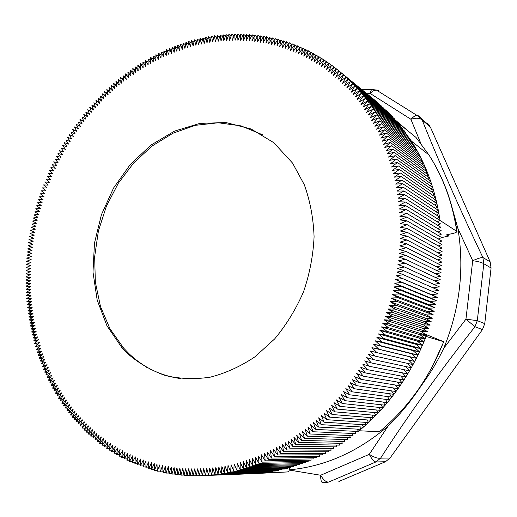 <?xml version="1.0" encoding="UTF-8"?>
<svg xmlns="http://www.w3.org/2000/svg" width="517" height="517" viewBox="0 0 517 517"><rect width="100%" height="100%" fill="white"/><g stroke="black" fill="none" stroke-linecap="round" stroke-linejoin="round"><path stroke-width="0.78" d="M366.243 93.202L369.952 93.325L371.542 89.493L361.448 89.292M452.672 209.669L457.875 228.34L472.706 260.671C477.941 258.442 481.333 257.376 482.878 257.479C458.96 207.259 438.733 161.446 422.189 120.041C419.836 117.941 416.069 117.682 410.886 119.253C413.18 116.861 415.196 115.575 416.935 115.381L418.621 115.886L421.497 118.748L416.935 115.381L376.324 90.016L373.235 90.882L369.952 93.325L410.886 119.253L420.851 143.448M378.67 90.792L376.331 90.01L371.542 89.493M465.946 319.157L477.301 320.65L483.809 263.735C481.986 262.5 478.29 261.479 472.706 260.671L465.946 319.157L443.786 348.206C433.504 369.468 426.383 378.198 417.206 391.576C408.527 404.074 398.788 415.629 387.996 426.241L369.267 454.353C374.069 457.377 377.856 458.637 380.622 458.146C408.443 414.977 439.883 371.174 474.949 326.738L465.946 319.157M327.675 482.426L322.944 482.716C321.393 482.716 320.63 480.228 320.656 475.246C323.325 479.808 325.949 482.096 328.528 482.109L375.924 461.952C374.004 461.642 371.781 459.109 369.267 454.353L320.656 475.246L289.365 470.069M394.309 119.188L407.15 130.181M457.875 228.34C464.596 268.653 459.897 308.604 443.78 348.199M387.996 426.241C357.602 452.02 324.754 466.541 289.449 469.817M429.698 125.857L421.497 118.748L422.189 120.041L430.383 127.124L426.874 123.046M430.383 127.124L490.155 261.861L482.878 257.479L483.809 263.735L491.072 267.98L490.155 261.861M491.072 267.98L484.759 323.636L477.301 320.65L474.949 326.738L482.458 329.587L484.759 323.636M482.458 329.587L390.031 458.023L380.622 458.146L375.924 461.952L385.423 461.752L390.031 458.023M385.423 461.752L338.855 481.476M147.099 367.949L146.505 367.038M289.804 467.465L288.99 470.897L287.568 471.943L248.832 473.876M424.573 333.904L443.76 341.737L426.105 336.438C411.034 374.631 388.713 406.071 359.147 430.758L379.413 431.753L380.131 431.165M359.147 430.758L358.048 429.162M416.062 137.483L397.838 122.665L411.358 141.063C426.118 164.206 435.663 190.65 439.986 220.397L456.983 231.506C456.692 232.249 455.238 232.921 452.614 233.529L446.378 234.892L448.375 236.101L441.647 237.568M439.986 220.397L437.233 221.819M349.692 394.801L345.808 388.622L352.051 391.802L348.07 385.695L354.371 388.758L350.287 382.729L356.646 385.676L352.465 379.724L358.882 382.548L354.61 376.673L361.073 379.375L356.704 373.591L363.225 376.169L358.766 370.463L365.332 372.919L360.776 367.303L367.393 369.636L362.747 364.11L369.416 366.314L364.679 360.879L371.387 362.953L366.559 357.609L373.306 359.567L368.395 354.313L375.187 356.142L370.185 350.985L377.016 352.678L371.93 347.624L378.793 349.195L373.629 344.232L380.525 345.673L375.277 340.819L382.205 342.125L376.88 337.368L383.834 338.551L378.431 333.898L385.417 334.945L379.93 330.402L386.942 331.319L381.378 326.886L388.416 327.668L382.78 323.338L389.837 323.991L384.131 319.777L391.207 320.294L385.43 316.191L392.519 316.578L386.677 312.591L393.78 312.843L387.866 308.966L394.988 309.095L389.01 305.334L396.138 305.321L390.096 301.676L397.23 301.534L391.13 298.012L398.271 297.74L392.106 294.328L399.253 293.927L393.03 290.638L400.177 290.102L393.902 286.935L401.043 286.269L394.717 283.226L401.858 282.424L395.479 279.503L402.614 278.579L396.184 275.781L403.312 274.721L396.83 272.052L403.951 270.863L397.424 268.317L404.533 266.998L397.961 264.575L405.057 263.127L398.445 260.833L405.522 259.263L398.872 257.098L405.929 255.398L399.24 253.356L406.278 251.533L399.557 249.621L406.569 247.669L399.815 245.885L406.801 243.811L400.016 242.156L406.976 239.959L400.158 238.434L407.092 236.114L400.248 234.718L407.15 232.275L400.281 231.009L407.15 228.449L400.261 227.306L407.092 224.63L400.184 223.622L406.976 220.824L400.048 219.945L406.801 217.03L399.854 216.28L406.569 213.256L399.609 212.629L406.284 209.488L399.311 208.997L405.935 205.747L398.956 205.385L405.535 202.018L398.549 201.785L405.076 198.308L398.084 198.205L404.565 194.618L397.567 194.644L403.99 190.954L396.991 191.103L403.363 187.309L396.365 187.587L402.685 183.69L395.686 184.091L401.948 180.09L394.956 180.62L401.16 176.523L394.174 177.176L400.313 172.982L393.34 173.757L399.415 169.466L392.455 170.371L398.465 165.976L391.518 167.004L397.463 162.525L390.529 163.676L396.41 159.1L389.488 160.373L395.298 155.707L388.396 157.097L394.141 152.347L387.265 153.859L392.933 149.025L386.076 150.654L391.673 145.729L384.842 147.481L390.367 142.479L383.562 144.346L389.01 139.26L382.231 141.244L387.608 136.081L380.861 138.175L386.154 132.94L379.439 135.15L384.654 129.838L377.972 132.158L383.11 126.775L376.466 129.205L381.52 123.75L374.909 126.297L379.885 120.771L373.313 123.421L378.205 117.837L371.678 120.59L376.479 114.942L369.998 117.805L374.715 112.092L368.272 115.058L372.906 109.281L366.508 112.357L371.057 106.521L364.705 109.694L369.17 103.807L362.869 107.077L367.238 101.138L360.989 104.512L365.273 98.514L359.069 101.985L363.264 95.942L357.118 99.503L361.221 93.415L355.127 97.073L359.141 90.934L353.098 94.689L357.021 88.504L351.043 92.349L354.869 86.126L348.949 90.061L352.684 83.799L346.817 87.819L350.461 81.518L344.658 85.622L348.212 79.288L342.467 83.483L345.925 77.111L340.244 81.382L343.611 74.984L337.995 79.34L341.265 72.91L335.714 77.35L338.887 70.894L333.407 75.404L336.483 68.923L331.067 73.511L334.053 67.003L328.702 71.669L331.591 65.142L326.311 69.879L329.103 63.332L323.9 68.141L326.595 61.575L321.458 66.454L324.056 59.875L318.995 64.819L321.496 58.227L316.507 63.236L318.918 56.631L314 61.704L316.314 55.093L311.473 60.23L313.683 53.606L308.92 58.802L311.04 52.178L306.348 57.432L308.371 50.802L303.763 56.114L305.689 49.477L301.152 54.847L302.981 48.21L298.529 53.632L300.261 47.002L295.886 52.469L297.527 45.845L293.229 51.364L294.774 44.74L290.554 50.311L292.008 43.693L287.872 49.309L289.223 42.704L285.171 48.365L286.431 41.767L282.456 47.467L283.626 40.882L279.729 46.627L280.802 40.055L276.996 45.839L277.972 39.279L274.249 45.102L275.134 38.562L271.49 44.423L272.285 37.896L268.724 43.79L269.428 37.289L265.951 43.215L266.559 36.733L263.166 42.691L263.689 36.229L260.381 42.22L260.807 35.783L257.582 41.799L257.925 35.389L254.784 41.431L255.03 35.046L251.979 41.114L252.134 34.762L249.168 40.849L249.239 34.529L246.357 40.636L246.338 34.342L243.539 40.475L243.436 34.219L240.722 40.365L240.528 34.141L237.904 40.307L237.626 34.116L235.086 40.294L234.718 34.141L232.262 40.332L231.816 34.225L229.445 40.429L228.915 34.355L226.627 40.565L226.013 34.536L223.809 40.759L223.111 34.768L220.998 40.998L220.216 35.053L218.187 41.289L217.327 35.382L215.382 41.625L214.439 35.77L212.584 42.013L211.556 36.203L209.786 42.446L208.681 36.681L206.994 42.924L205.811 37.211L204.209 43.454L202.948 37.793L201.43 44.029L200.098 38.42L198.664 44.656L197.248 39.092L195.898 45.322L194.411 39.815L193.145 46.039L191.581 40.584L190.405 46.801L188.763 41.399L187.665 47.609L185.958 42.265L184.944 48.456L183.16 43.169L182.23 49.354L180.375 44.126L179.528 50.291L177.602 45.121L176.833 51.273L174.836 46.168L174.158 52.301L172.09 47.254L171.489 53.374L169.356 48.385L168.839 54.485L166.636 49.561L166.196 55.642L163.934 50.776L163.572 56.838L161.239 52.036L160.961 58.072L158.564 53.341L158.37 59.352L155.908 54.686L155.791 60.67L153.265 56.069L153.226 62.034L150.641 57.497L150.68 63.429L148.036 58.957L148.153 64.871L145.445 60.463L145.639 66.344L142.873 62.014L143.151 67.863L140.32 63.597L140.676 69.414L137.787 65.22L138.22 71.003L135.273 66.88L135.777 72.632L132.785 68.58L133.36 74.293L130.31 70.312L130.963 75.993L127.861 72.083L128.591 77.731L125.431 73.892L126.232 79.502L123.02 75.74L123.899 81.311L120.635 77.621L121.585 83.147L118.27 79.534L119.291 85.021L115.931 81.479L117.023 86.927L113.611 83.463L114.774 88.872L111.317 85.479L112.551 90.843L109.048 87.528L110.354 92.847L106.799 89.609L108.176 94.882L104.576 91.722L106.024 96.95L102.379 93.868L103.898 99.044L100.208 96.039L101.797 101.177L98.062 98.249L99.716 103.329L95.949 100.485L97.668 105.52L93.855 102.747L95.639 107.736L91.787 105.041L93.635 109.979L89.745 107.368L91.664 112.247L87.735 109.72L89.719 114.548L85.751 112.099L87.793 116.868L83.793 114.503L85.9 119.22L81.867 116.932L84.038 121.598L79.961 119.395L82.197 124.002L78.093 121.876L80.387 126.426L76.251 124.384L78.603 128.882L74.435 126.917L76.852 131.357L72.651 129.476L75.127 133.851L70.9 132.055L73.433 136.378L69.175 134.659L71.766 138.918L67.481 137.289L70.131 141.484L65.814 139.939L68.528 144.075L64.186 142.608L66.951 146.679L62.583 145.296L65.407 149.31L61.012 148.011L63.888 151.959L59.474 150.744L62.402 154.628L57.969 153.497L60.954 157.317L56.489 156.263L59.526 160.018L55.048 159.055L58.137 162.745L53.639 161.866L56.78 165.485L52.262 164.69L55.455 168.245L50.918 167.534L54.156 171.017L49.606 170.39L52.896 173.809L48.327 173.266L51.668 176.614L47.079 176.155L50.472 179.438L45.871 179.063L49.302 182.275L44.688 181.984L48.171 185.118L43.544 184.918L47.079 187.988L42.439 187.865L46.013 190.863L41.36 190.831L44.979 193.752L40.32 193.804L43.984 196.647L39.318 196.79L43.021 199.562L38.348 199.782L42.097 202.483L37.411 202.793L41.198 205.417L36.507 205.811L40.339 208.364L35.647 208.842L39.518 211.317L34.813 211.88L38.723 214.277L34.019 214.923L37.967 217.25L33.262 217.98L37.25 220.229L32.539 221.043L36.565 223.215L31.854 224.113L35.919 226.207L31.207 227.189L35.305 229.205L30.593 230.272L34.723 232.211L30.018 233.361L34.18 235.216L29.475 236.456L33.676 238.234L28.978 239.558L33.204 241.252L28.513 242.66L32.771 244.276L28.08 245.769L32.371 247.3L27.692 248.877L32.015 250.331L27.336 251.992L31.686 253.362L27.02 255.107L31.401 256.393L26.742 258.222L31.149 259.424L26.503 261.337L30.936 262.462L26.296 264.458L30.755 265.492L26.134 267.573L30.613 268.53L26.005 270.688L30.509 271.561L25.915 273.803L30.445 274.592L25.863 276.918L30.413 277.616L25.85 280.027L30.425 280.647L25.876 283.135L30.471 283.665L25.94 286.237L30.555 286.689L26.037 289.339L30.671 289.701L26.18 292.435L30.833 292.712L26.361 295.524L31.026 295.711L26.58 298.613L31.259 298.71L26.832 301.689L31.531 301.702L27.13 304.759L31.841 304.687L27.466 307.822L32.19 307.66L27.834 310.879L32.571 310.633L28.248 313.922L32.998 313.586L28.7 316.96L33.456 316.54L29.185 319.991L33.954 319.48L29.715 323.009L34.49 322.408L30.283 326.014L35.066 325.322L30.884 329.006L35.679 328.23L31.531 331.992L36.326 331.126L32.216 334.958L37.017 334.001L32.939 337.918L37.741 336.871L33.702 340.858L38.504 339.721L34.503 343.786L39.305 342.558L35.337 346.694L40.145 345.382L36.216 349.595L41.024 348.187L37.134 352.471L41.942 350.978L38.09 355.334L42.892 353.751L39.085 358.178L43.88 356.504L40.119 361.008L44.914 359.244L41.192 363.813L45.974 361.958L42.304 366.605L47.079 364.659L43.447 369.371L48.223 367.335L44.636 372.117L49.399 369.991L45.864 374.844L50.614 372.628L47.125 377.546L51.868 375.239L48.43 380.228L53.154 377.83L49.768 382.884L54.479 380.402L51.144 385.514L55.842 382.942L52.56 388.125L57.245 385.462L54.014 390.71L58.679 387.957L55.506 393.263L60.153 390.425L57.032 395.796L61.659 392.868L58.595 398.297L63.203 395.279L60.198 400.772L64.78 397.67L61.84 403.221L66.396 400.029L63.513 405.638L68.05 402.355L65.226 408.029L69.737 404.656L66.971 410.388L71.456 406.924L68.755 412.715L73.214 409.167L70.577 415.009L75.004 411.377L72.432 417.271L76.826 413.548L74.325 419.5L78.687 415.694L76.251 421.698L80.581 417.807L78.209 423.862L82.507 419.882L80.206 425.989L84.471 421.924L82.235 428.076L86.462 423.927L84.297 430.131L88.491 425.898L86.397 432.154L90.546 427.837L88.53 434.131L92.64 429.737L90.695 436.077L94.76 431.592L92.886 437.977L96.912 433.414L95.115 439.844L99.096 435.198L97.377 441.667L101.313 436.943L99.671 443.45L103.562 438.649L101.998 445.195L105.836 440.31L104.35 446.895L108.143 441.932L106.741 448.549L110.483 443.515L109.158 450.165L112.842 445.053L111.601 451.735L115.239 446.546L114.076 453.267L117.656 447.993L116.584 454.747L120.106 449.402L119.11 456.181L122.581 450.766L121.676 457.571L125.088 452.084L124.261 458.915L127.615 453.357L126.878 460.214L130.168 454.579L129.521 461.461L132.746 455.761L132.184 462.663L135.351 456.892L134.879 463.814L137.981 457.972L137.6 464.912L140.63 459.006L140.34 465.966L143.306 459.994L143.106 466.967L146.007 460.931L145.897 467.917L148.722 461.817L148.709 468.816L151.462 462.65L151.539 469.662L154.228 463.439L154.396 470.457L157.006 464.169L157.271 471.194L159.811 464.854L160.167 471.879L162.629 465.481L163.081 472.512L165.466 466.056L166.015 473.094L168.322 466.58L168.969 473.617L171.198 467.051L171.935 474.083L174.087 467.465L174.927 474.496L176.988 467.827L177.926 474.852L179.91 468.137L180.944 475.149L182.844 468.389L183.974 475.394L185.79 468.583L187.025 475.582L188.75 468.725L190.082 475.705L191.723 468.809L193.151 475.776L194.709 468.841L196.234 475.789L197.701 468.809L199.329 475.737L200.706 468.725L202.431 475.634L203.717 468.583L205.54 475.466L206.735 468.383L208.661 475.239L209.76 468.124L211.789 474.955L212.797 467.814L214.923 474.612L215.835 467.439L218.064 474.205L218.878 467.006L221.205 473.74L221.922 466.515L224.352 473.217L224.973 465.966L227.506 472.628L228.029 465.365L230.66 471.982L231.08 464.699L233.813 471.278L234.136 463.969L236.967 470.509L237.187 463.187L240.121 469.682L240.243 462.347L243.274 468.79L243.287 461.448L246.422 467.84L246.338 460.485L249.562 466.825L249.381 459.464L252.703 465.752L252.419 458.392L255.844 464.621L255.45 457.254L258.972 463.426L258.468 456.059L262.093 462.172L261.486 454.805L265.202 460.854L264.491 453.493L268.31 459.477L267.489 452.123L271.399 458.043L270.475 450.695L274.482 456.543L273.454 449.208L277.551 454.986L276.414 447.664L280.608 453.37L279.361 446.061L283.646 451.696L282.295 444.407L286.677 449.958L285.216 442.688L289.682 448.168L288.118 440.917L292.674 446.313L291 439.095L295.646 444.407L293.863 437.208L298.6 442.436L296.713 435.269L301.534 440.413L299.537 433.278L304.448 438.332L302.342 431.23L307.337 436.193L305.12 429.129L310.2 434.002L307.88 426.971L313.043 431.753L310.614 424.761L315.855 429.446L313.321 422.499L318.646 427.087L316.003 420.185L321.406 424.677L318.659 417.826L324.14 422.215L321.283 415.409L326.847 419.694L323.881 412.941L329.516 417.129L326.453 410.427L332.16 414.505L328.986 407.868L334.77 411.836L331.494 405.257L337.342 409.115L333.969 402.594L339.889 406.349L336.405 399.893L342.396 403.531L338.809 397.14L344.865 400.669L341.181 394.348L347.301 397.76L343.514 391.505L349.692 394.801L389.598 399.861L387.453 396.545M261.033 472.913L211.789 474.955M258.086 473.229L208.661 475.239M255.139 473.494L205.54 475.466M252.199 473.708L202.431 475.634M89.137 432.231L86.397 432.154M87.043 430.222L84.297 430.131M84.982 428.173L82.235 428.076M82.959 426.086L80.206 425.989M80.969 423.966L78.209 423.862M79.011 421.814L76.251 421.698M77.091 419.63L74.325 419.5M75.204 417.406L72.432 417.271M73.356 415.151L70.577 415.009M71.546 412.863L68.755 412.715M69.769 410.55L66.971 410.388M68.031 408.197L65.226 408.029M66.325 405.819L63.513 405.638M64.657 403.409L61.84 403.221M63.029 400.972L60.198 400.772M61.439 398.504L58.595 398.297M59.888 396.016L57.032 395.796M58.369 393.489L55.506 393.263M56.889 390.942L54.014 390.71M55.448 388.37L52.56 388.125M54.046 385.772L51.144 385.514M52.689 383.155L49.768 382.884M51.364 380.506L48.43 380.228M50.078 377.837L47.125 377.546M48.831 375.148L45.864 374.844M47.622 372.434L44.636 372.117M46.452 369.7L43.447 369.371M45.322 366.941L42.304 366.605M44.229 364.168L41.192 363.813M43.176 361.37L40.119 361.008M42.168 358.559L39.085 358.178M41.192 355.728L38.09 355.334M40.261 352.878L37.134 352.471M39.37 350.015L36.216 349.595M38.51 347.133L35.337 346.694M37.702 344.238L34.503 343.786M36.927 341.323L33.702 340.858M36.19 338.396L32.939 337.918M35.499 335.462L32.216 334.958M34.846 332.509L31.531 331.992M34.232 329.542L30.884 329.006M33.657 326.563L30.283 326.014M33.127 323.577L29.715 323.009M32.629 320.579L29.185 319.991M32.177 317.574L28.7 316.96M31.77 314.556L28.248 313.922M31.395 311.525L27.834 310.879M31.065 308.494L27.466 307.822M30.774 305.45L27.13 304.759M30.522 302.4L26.832 301.689M30.316 299.349L26.58 298.613M30.141 296.286L26.361 295.524M30.018 293.223L26.18 292.435M29.928 290.153L26.037 289.339M29.883 287.084L25.94 286.237M29.876 284.007L25.876 283.135M29.908 280.925L25.85 280.027M29.986 277.849L25.863 276.918M30.102 274.766L25.915 273.803M30.264 271.683L26.005 270.688M30.458 268.601L26.134 267.573M30.703 265.518L26.296 264.458M91.263 434.202L88.53 434.131M93.428 436.135L90.695 436.077M95.626 438.035L92.886 437.977M97.849 439.889L95.115 439.844M100.111 441.712L97.377 441.667M102.405 443.489L99.671 443.45M104.731 445.221L101.998 445.195M107.084 446.914L104.35 446.895M109.475 448.569L106.741 448.549M111.892 450.178L109.158 450.165M114.341 451.742L111.601 451.735M116.816 453.26L114.076 453.267M119.324 454.74L116.584 454.747M121.863 456.168L119.11 456.181M124.429 457.551L121.676 457.571M127.02 458.889L124.261 458.915M129.638 460.182L126.878 460.214M132.287 461.429L129.521 461.461M134.963 462.618L132.184 462.663M137.658 463.768L134.879 463.814M140.385 464.867L137.6 464.912M143.138 465.914L140.34 465.966M145.91 466.909L143.106 466.967M148.709 467.853L145.897 467.917M151.533 468.745L148.709 468.816M154.376 469.591L151.539 469.662M157.239 470.38L154.396 470.457M160.128 471.116L157.271 471.194M163.036 471.795L160.167 471.879M165.963 472.428L163.081 472.512M168.91 473.003L166.015 473.094M171.877 473.52L168.969 473.617M174.862 473.986L171.935 474.083M177.867 474.393L174.927 474.496M180.885 474.748L177.926 474.852M183.923 475.045L180.944 475.149M186.973 475.285L183.974 475.394M190.036 475.466L187.025 475.582M193.112 475.595L190.082 475.705M196.208 475.659L193.151 475.776M199.31 475.672L196.234 475.789M202.425 475.621L199.329 475.737M263.954 472.803L214.923 474.612M266.94 472.105L218.064 474.205M269.893 471.62L269.861 472.002L221.205 473.74M272.853 471.077L272.821 471.517L224.352 473.217M275.813 470.476L275.781 470.974L227.506 472.628M278.766 469.824L278.741 470.38L230.66 471.982M281.72 469.113L281.7 469.733L233.813 471.278M284.673 468.35L284.654 469.022L236.967 470.509M287.62 467.53L287.614 468.26L240.121 469.682M290.56 466.651L290.567 467.446L243.274 468.79M293.501 465.72L293.52 466.573L246.422 467.84M296.435 464.731L296.461 465.643L249.562 466.825M299.356 463.684L299.401 464.66L252.703 465.752M302.271 462.586L302.335 463.62L255.844 464.621M305.179 461.429L305.263 462.528L258.972 463.426M308.074 460.214L308.184 461.377L262.093 462.172M310.963 458.947L311.092 460.169L265.202 460.854M313.832 457.623L313.993 458.909L268.31 459.477M316.695 456.246L316.876 457.59L271.399 458.043M319.538 454.811L319.758 456.22L274.482 456.543M322.375 453.325L322.621 454.798L277.551 454.986M325.187 451.78L325.471 453.319L280.608 453.37M327.985 450.184L328.301 451.787L283.646 451.696M330.77 448.53L331.126 450.197L286.677 449.958M333.53 446.83L333.93 448.562L289.682 448.168M336.27 445.072L336.716 446.869L292.674 446.313M338.997 443.256L339.482 445.124L295.646 444.407M341.692 441.395L342.228 443.321L298.6 442.436M344.374 439.476L344.955 441.473L301.534 440.413M347.023 437.511L347.663 439.573L304.448 438.332M349.654 435.488L350.352 437.621L307.337 436.193M352.251 433.42L353.014 435.618L310.2 434.002M354.83 431.294L355.651 433.563L313.043 431.753M357.376 429.123L358.268 431.462L315.855 429.446M359.897 426.9L360.853 429.31L318.646 427.087M362.385 424.631L363.412 427.107L321.406 424.677M364.84 422.311L365.952 424.858L324.14 422.215M367.264 419.946L368.453 422.563L326.847 419.694M369.655 417.529L370.935 420.218L329.516 417.129M372.014 415.067L373.377 417.826L332.16 414.505M374.334 412.553L375.794 415.39L334.77 411.836M376.622 410L378.179 412.915L337.342 409.115M378.864 407.396L380.531 410.388L339.889 406.349M381.074 404.753L382.851 407.823L342.396 403.531M383.246 402.058L385.133 405.212L344.865 400.669M385.372 399.324L387.382 402.556L347.301 397.76M127.667 353.654L122.051 347.838L106.974 325.839L97.183 300.118L92.989 272.078L94.462 243.126L101.448 214.639L113.598 187.968L130.355 164.38L150.996 145.07L174.584 131.098L200.021 123.369L226.007 122.555L251.1 129.004L273.79 142.686L292.564 163.094L304.351 184.834C310.155 201.061 313.399 218.368 314.084 236.741C313.212 255.359 309.709 273.661 303.582 291.666C296.034 309.069 286.386 324.831 274.643 338.939L254.978 356.795C240.631 366.411 225.716 373.203 210.232 377.171C194.747 379.465 179.774 378.909 165.304 375.523C151.41 370.599 138.866 363.315 127.667 353.654M426.964 176.239L428.399 175.043L392.933 149.025M219.589 36.985L217.327 35.382M222.472 36.655L220.216 35.053M225.36 36.377L223.111 34.768M228.255 36.151L226.013 34.536M231.151 35.97L228.915 34.355M234.046 35.847L231.816 34.225M236.948 35.77L234.718 34.141M239.843 35.751L237.626 34.116M242.744 35.776L240.528 34.141M245.646 35.86L243.436 34.219M248.548 35.996L246.338 34.342M251.443 36.184L249.239 34.529M254.338 36.423L252.134 34.762M257.233 36.713L255.03 35.046M260.122 37.062L257.925 35.389M263.004 37.463L260.807 35.783M265.887 37.915L263.689 36.229M268.756 38.426L266.559 36.733M271.625 38.988L269.428 37.289M274.482 39.609L272.285 37.896M277.338 40.281L275.134 38.562M280.175 41.005L277.972 39.279M283.012 41.787L280.802 40.055M285.836 42.62L283.626 40.882M288.641 43.512L286.431 41.767M291.446 44.462L289.223 42.704M294.231 45.464L292.008 43.693M297.004 46.517L294.774 44.74M299.763 47.629L297.527 45.845M302.503 48.798L300.261 47.002M305.23 50.02L302.981 48.21M307.945 51.293L305.689 49.477M310.639 52.624L308.371 50.802M313.315 54.014L311.04 52.178M315.971 55.455L313.683 53.606M318.608 56.954L316.314 55.093M321.225 58.505L318.918 56.631M323.816 60.108L321.496 58.227M326.389 61.769L324.056 59.875M328.941 63.488L326.595 61.575M331.462 65.258L329.103 63.332M333.969 67.081L331.591 65.142M336.444 68.955L334.053 67.003M375.161 100.485L336.483 68.923M377.404 102.398L338.887 70.894M379.614 104.35L341.265 72.91M381.798 106.347L343.611 74.984M383.95 108.396L345.925 77.111M386.076 110.483L348.212 79.288M388.164 112.622L388.338 112.325L350.461 81.518M390.225 114.806L390.432 114.464L352.684 83.799M392.248 117.029L392.493 116.642L354.869 86.126M394.238 119.304L394.516 118.871L357.021 88.504M396.196 121.618L396.513 121.14L359.141 90.934M398.116 123.977L398.478 123.453L361.221 93.415M400.003 126.374L400.404 125.812L363.264 95.942M401.851 128.817L402.291 128.216L365.273 98.514M403.661 131.305L404.145 130.659L367.238 101.138M405.431 133.832L405.968 133.14L369.17 103.807M407.17 136.398L407.745 135.667L371.057 106.521M408.863 139.008L409.49 138.239L372.906 109.281M410.517 141.652L411.196 140.844L374.715 112.092M412.127 144.34L412.857 143.493L376.479 114.942M413.697 147.061L414.485 146.182L378.205 117.837M415.229 149.827L416.069 148.909L379.885 120.771M416.708 152.625L417.613 151.668L381.52 123.75M418.15 155.455L419.113 154.473L383.11 126.775M419.552 158.325L420.573 157.304L384.654 129.838M420.903 161.226L421.988 160.18L386.154 132.94M422.208 164.167L423.358 163.088L387.608 136.081M423.468 167.14L424.683 166.028L389.01 139.26M424.683 170.138L425.969 169.001L390.367 142.479M425.846 173.176L427.204 172.006L391.673 145.729M216.707 37.366L214.439 35.77M213.838 37.793L211.556 36.203M210.968 38.271L208.681 36.681M208.112 38.801L205.811 37.211M205.255 39.376L202.948 37.793M202.412 40.003L200.098 38.42M199.575 40.675L197.248 39.092M196.751 41.392L194.411 39.815M193.933 42.161L191.581 40.584M191.128 42.976L188.763 41.399M188.337 43.835L185.958 42.265M185.551 44.74L183.16 43.169M182.779 45.696L180.375 44.126M180.019 46.692L177.602 45.121M177.273 47.732L174.836 46.168M174.546 48.818L172.09 47.254M171.825 49.949L169.356 48.385M169.124 51.125L166.636 49.561M166.435 52.346L163.934 50.776M163.766 53.606L161.239 52.036M161.11 54.905L158.564 53.341M158.473 56.25L155.908 54.686M155.85 57.639L153.265 56.069M153.245 59.061L150.641 57.497M150.66 60.528L148.036 58.957M148.095 62.04L145.445 60.463M145.548 63.585L142.873 62.014M143.022 65.174L140.32 63.597M140.514 66.796L137.787 65.22M138.026 68.464L135.273 66.88M135.564 70.163L132.785 68.58M133.121 71.902L130.31 70.312M130.698 73.679L127.861 72.083M128.3 75.488L125.431 73.892M125.922 77.337L123.02 75.74M123.569 79.224L120.635 77.621M121.236 81.143L118.27 79.534M118.936 83.095L115.931 81.479M116.655 85.085L113.611 83.463M114.399 87.108L111.317 85.479M112.163 89.163L109.048 87.528M109.959 91.25L106.799 89.609M107.782 93.37L104.576 91.722M105.63 95.522L102.379 93.868M103.503 97.707L100.208 96.039M101.41 99.917L98.062 98.249M99.335 102.166L95.949 100.485M97.299 104.44L93.855 102.747M95.283 106.748L91.787 105.041M93.299 109.081L89.745 107.368M91.347 111.439L87.735 109.72M89.422 113.83L85.751 112.099M87.528 116.247L83.793 114.503M85.667 118.697L81.867 116.932M83.838 121.165L79.961 119.395M82.035 123.666L78.093 121.876M80.271 126.193L76.251 124.384M78.532 128.739L74.435 126.917M76.833 131.318L72.651 129.476M403.312 274.721L438.752 290.36L432.141 291.278L438.125 293.882L431.501 294.677L437.447 297.398L430.816 298.076L436.716 300.9L430.079 301.463L435.928 304.403L429.291 304.843L435.088 307.893L428.457 308.216L434.202 311.37L427.565 311.577L433.259 314.834L426.628 314.924L432.264 318.291L425.64 318.252L431.217 321.729L424.599 321.574L430.118 325.154L423.513 324.876L428.968 328.56L422.376 328.166L427.766 331.946L421.187 331.436L426.519 335.32L422.24 334.906L426.105 336.438M422.24 334.906L419.953 334.686L425.22 338.667L418.673 337.918L423.869 341.996L417.342 341.13L422.467 345.304L415.972 344.316L421.025 348.587L414.544 347.482L419.526 351.851L413.077 350.623L417.988 355.082L411.564 353.738L416.398 358.287L410.007 356.827L414.763 361.473L377.016 352.678M408.527 360.019L413.083 364.621L375.187 356.142M407.099 363.283L411.358 367.742L373.306 359.567M405.593 366.508L409.587 370.838L371.387 362.953M404.029 369.687L407.777 373.894L369.416 366.314M402.4 372.835L405.923 376.925L367.393 369.636M400.72 375.937L404.023 379.917L365.332 372.919M398.975 379.006L402.077 382.877L363.225 376.169M397.179 382.031L400.1 385.798L361.073 379.375M395.331 385.016L398.077 388.687L358.882 382.548M393.431 387.963L396.016 391.537L356.646 385.676M391.485 390.865L393.915 394.355L354.371 388.758M389.495 393.728L391.776 397.127L352.051 391.802M403.951 270.863L439.327 286.832L433.007 287.82M396.184 275.781L432.141 291.278M438.125 293.882L402.614 278.579M395.479 279.503L431.501 294.677M437.447 297.398L401.858 282.424M394.717 283.226L430.816 298.076M436.716 300.9L401.043 286.269M393.902 286.935L430.079 301.463M435.928 304.403L400.177 290.102M393.03 290.638L429.291 304.843M435.088 307.893L399.253 293.927M392.106 294.328L428.457 308.216M434.202 311.37L398.271 297.74M391.13 298.012L427.565 311.577M433.259 314.834L397.23 301.534M390.096 301.676L426.628 314.924M432.264 318.291L396.138 305.321M389.01 305.334L425.64 318.252M431.217 321.729L394.988 309.095M387.866 308.966L424.599 321.574M430.118 325.154L393.78 312.843M386.677 312.591L423.513 324.876M428.968 328.56L392.519 316.578M385.43 316.191L422.376 328.166M427.766 331.946L391.207 320.294M384.131 319.777L421.187 331.436M426.519 335.32L389.837 323.991M382.78 323.338L419.953 334.686M425.22 338.667L388.416 327.668M381.378 326.886L418.673 337.918M423.869 341.996L386.942 331.319M379.93 330.402L417.342 341.13M422.467 345.304L385.417 334.945M378.431 333.898L415.972 344.316M421.025 348.587L383.834 338.551M376.88 337.368L414.544 347.482M419.526 351.851L382.205 342.125M375.277 340.819L413.077 350.623M417.988 355.082L380.525 345.673M373.629 344.232L411.564 353.738M416.398 358.287L378.793 349.195M371.93 347.624L410.007 356.827M404.533 266.998L439.844 283.303L433.834 284.35M405.057 263.127L440.31 279.768L434.584 280.873M405.522 259.263L440.723 276.233L435.262 277.383M405.929 255.398L441.079 272.698L435.863 273.894M406.278 251.533L441.382 269.163L436.4 270.397M406.569 247.669L441.628 265.635L436.865 266.895M406.801 243.811L441.828 262.106L437.266 263.399M406.976 239.959L441.964 258.578L437.602 259.896M407.092 236.114L442.054 255.062L437.873 256.4M407.15 232.275L442.087 251.546L438.08 252.903M407.15 228.449L442.067 248.044L438.229 249.414M407.092 224.63L441.99 244.547L438.306 245.93M406.976 220.824L441.861 241.058L438.332 242.46M406.801 217.03L441.68 237.581L438.293 238.99M406.569 213.256L441.447 234.117L438.196 235.532M406.284 209.488L441.156 230.666L438.041 232.081M405.935 205.747L440.814 227.234L437.828 228.65M405.535 202.018L440.419 223.809L437.556 225.225M439.973 220.41L405.076 198.308M404.565 194.618L439.476 217.024L436.846 218.426M403.99 190.954L438.927 213.65L436.406 215.053M403.363 187.309L438.319 210.303L435.909 211.699M402.685 183.69L437.666 206.974L435.359 208.357M401.948 180.09L436.962 203.672L434.758 205.042M401.16 176.523L436.206 200.389L434.099 201.74M400.313 172.982L435.404 197.126L433.388 198.47M399.415 169.466L434.545 193.894L432.626 195.213M398.465 165.976L433.64 190.683L431.805 191.988M397.463 162.525L432.69 187.497L430.939 188.783M396.41 159.1L431.689 184.343L430.021 185.603M395.298 155.707L430.635 181.215L429.052 182.456M394.141 152.347L429.543 178.113L428.031 179.334M448.149 234.511L448.375 236.101M180.717 378.593C160.819 375.82 143.655 367.587 129.211 353.88L123.602 348.077L109.979 328.799L100.472 306.484L95.335 282.088L94.663 256.6L98.404 231.002L106.386 206.238L118.309 183.238L133.748 162.868L152.179 145.949L172.949 133.231L195.284 125.34L218.303 122.781L241.038 125.877L262.436 134.717M146.718 367.064L145.193 366.863M149.555 368.653L150.26 369.61M287.568 471.943L263.366 472.887M443.638 341.795C429.252 378.218 407.842 408.204 379.413 431.753M415.771 137.141L428.871 154.867C443.172 177.137 452.44 202.502 456.685 230.97M432.477 366.314L443.728 341.821M456.944 231.235C452.73 202.716 443.373 177.26 428.871 154.867L411.358 141.063M122.051 347.838L123.602 348.077"/></g></svg>
